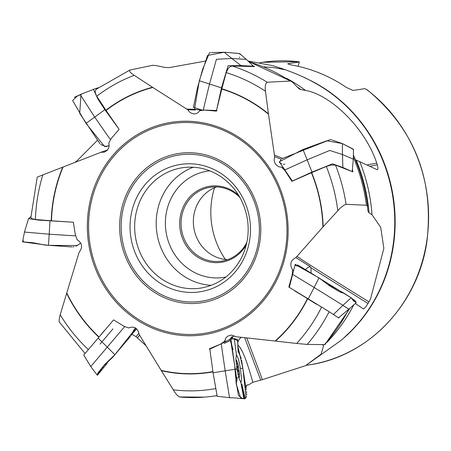 <?xml version="1.0" encoding="UTF-8"?>
<svg xmlns="http://www.w3.org/2000/svg" width="451" height="451" viewBox="0 0 451 451"><rect width="100%" height="100%" fill="white"/><g stroke="black" fill="none" stroke-linecap="round" stroke-linejoin="round"><path stroke-width="0.68" d="M337.765 210.578A162.529 151.632 -98.6 0 0 326.282 166.458L311.664 172.637A145.588 135.824 81.4 0 1 323.17 226.729L340.268 208.052L344.13 205.081L346.092 204.331A169.627 158.25 -98.6 0 0 335.499 165.083L352.862 171.859L352.44 168.945M346.092 204.331L366.466 205.244A170.078 158.673 -98.6 0 0 353.342 157.23M326.282 166.458L330.972 165.089L335.499 165.083M311.664 172.637L291.904 181.313L285.055 170.754L281.565 167.174L278.741 166.769L275.803 164.53L274.614 162.399L274.112 159.919L274.659 156.615L268.48 114.171A145.307 135.565 -98.6 0 0 221.779 89.061L216.362 111.109L204.483 110.1L199.759 110.743L197.747 112.88L195.661 113.759L194.065 113.906L191.139 113.133L189.161 111.651L187.836 109.762L152.833 87.483A145.307 135.565 -98.6 0 0 106.092 110.444L119.103 129.324L111.16 138.626L108.776 143.001L109.148 145.82L108.646 148.08L107.445 150.076L104.514 152.105L100.815 152.331L63.061 167.045A145.307 135.565 -98.6 0 0 51.482 220.787L73.361 222.242L75.356 234.847L77.121 239.661C82.285 243.112 82.945 247.317 79.117 252.278L66.765 292.941A145.307 135.565 -98.6 0 0 99.062 336.993L113.584 319.894L124.036 326.31L128.636 327.928C134.336 325.887 137.82 328.018 139.083 334.338L161.154 370.372A145.307 135.565 -98.6 0 0 212.878 371.585M307.751 298.601A145.588 135.824 81.4 0 1 275.522 341.074L296.673 343.459A162.529 151.632 -98.6 0 0 321.619 307.069L288.843 287.073L292.197 274.907L292.586 269.805C289.435 264.337 290.54 260.278 295.895 257.622L322.916 227.011A145.307 135.565 -98.6 0 0 311.421 172.739M211.051 348.538L209.484 348.747L220.539 344.141L224.53 341.345L226.007 337.737L227.676 336.204L230.388 335.2L232.118 335.194L235.563 336.711L275.155 341.029A145.307 135.565 -98.6 0 0 307.52 298.461M209.484 348.747L209.58 349.35M323.17 226.729L322.916 227.011M355.405 159.733L377.391 169.785L378.006 168.138L377.346 164.852L370.508 166.086M366.466 205.244L367.604 206.344L367.898 210.95L369.019 212.827L372.007 214.727L380.706 227.327L383.863 248.422L370.553 298.816L368.963 301.888L365.868 306.759L363.985 308.698L363.303 308.85L355.258 303.517M353.584 155.482L353.381 155.082M322.347 344.609L323.57 345.742L321.084 354.165L305.553 365.66L262.42 379.646L252.819 382.313A113.911 14.28 80.9 0 0 237.801 344.868M245.93 388.063L246.759 385.047L248.664 384.827L252.819 382.313M146.423 346.086L135.993 336.626L131.917 334.276M74.736 162.552L76.924 160.917L97.529 140.238M134.235 75.34A162.529 151.632 -98.6 0 0 96.751 96.232L105.934 110.213A145.588 135.824 81.4 0 1 152.511 87.274L134.235 75.34C130.305 72.769 128.868 70.999 129.911 70.035L152.596 65.294L156.023 65.564L165.246 67.492L169.328 67.588L205.932 60.986M247.965 60.97L273.041 65.75L281.52 68.405C284.761 69.606 285.173 69.911 282.766 69.307L284.293 69.584M263.953 66.838L274.163 67.667L282.766 69.307M265.47 91.254A162.529 151.632 -98.6 0 0 226.21 72.628L221.847 88.796A145.588 135.824 81.4 0 1 268.424 113.776L265.47 91.254C264.844 86.406 265.419 83.396 267.195 82.223L290.748 81.022L292.496 82.206L298.9 88.65L300.281 89.388L305.536 90.454C329.737 94.417 364.831 127.035 376.76 163.132L377.346 164.852M267.195 82.223A169.627 158.25 -98.6 0 0 232.034 65.964L254.499 66.573L252.887 65.739M226.21 72.628L228.195 68.496L229.593 67.013L232.034 65.964M268.424 113.776L268.48 114.171M96.215 89.259L129.911 70.035M96.751 96.232L95.353 93.143L95.172 91.373L96.159 89.298M152.511 87.274L152.833 87.483M42.873 174.813A162.529 151.632 -98.6 0 0 35.403 219.496L51.217 220.764A145.588 135.824 81.4 0 1 62.712 167.174L37.608 176.955M35.403 219.496L31.773 218.662L30.882 217.602M62.712 167.174L63.061 167.045M60.192 314.775A162.529 151.632 -98.6 0 0 88.351 349.598L98.887 337.201A145.588 135.824 81.4 0 1 66.652 293.319L60.192 314.775L59.357 318.09L59.092 321.772L84.94 353.37M88.351 349.598L85.194 353.274M66.652 293.319L66.765 292.941M179.774 396.998A169.627 158.25 -98.6 0 0 204.41 397.134A169.627 158.25 -98.6 0 0 211.778 396.373A169.627 158.25 -98.6 0 0 216.852 395.634M212.923 371.866A145.588 135.824 81.4 0 1 161.362 370.705L175.163 392.804L176.893 394.918L179.363 396.936L204.41 397.134M161.362 370.705L161.154 370.372M296.673 343.459L307.187 344.423A169.627 158.25 -98.6 0 0 329.14 311.731L338.724 318L339.473 317.03M307.187 344.423L324.387 344.626A170.078 158.673 -98.6 0 0 348.815 309.189L338.509 317.842L327.539 310.683L294.39 290.686M321.619 307.069L329.14 311.731M275.522 341.074L275.155 341.029M324.799 344.502L324.387 344.626M366.511 89.433L367.531 90.059C414.469 129.104 434.245 179.724 426.86 241.916C417.835 304.82 367.858 356.882 308.546 364.966A153.069 142.809 -98.6 0 0 425.146 250.068A153.069 142.809 -98.6 0 0 366.511 89.433L364.865 88.661L353.082 90.448L346.464 87.494A153.069 142.809 -98.6 0 0 340.24 83.474A153.069 142.809 -98.6 0 0 291.047 64.905L287.653 63.777L299.436 61.984L298.579 61.742A153.069 142.809 -98.6 0 0 262.55 62.3L259.815 62.712M298.15 61.691L298.579 61.742M214.518 187.734A78.356 73.101 -98.6 0 0 225.421 259.46M216.61 186.906A37.377 34.874 -98.6 0 0 193.468 218.532A37.377 34.874 -98.6 0 0 211.429 254.652A37.377 34.874 -98.6 0 0 227.665 259.629M240.056 197.69A37.377 34.874 -98.6 0 0 210.375 187.25A37.377 34.874 -98.6 0 0 181.573 217.094A37.377 34.874 -98.6 0 0 199.139 256.518A37.377 34.874 -98.6 0 0 221.61 261.157A37.377 34.874 -98.6 0 0 246.849 242.367M246.246 244.989A38.448 35.866 81.4 0 1 198.277 257.498A38.448 35.866 81.4 0 1 185.975 201.913A38.448 35.866 81.4 0 1 238.703 195.368M299.436 61.984L297.976 66.274M368.061 303.5L310.891 267.736L311.139 273.069M295.895 257.622L310.344 266.71L310.891 267.736M292.586 269.805L293.392 270.329M241.358 337.19L239.633 338.763L238.478 340.544L237.728 342.946M237.762 347.456A6.793 0.851 80.9 0 0 237.773 347.163M224.53 341.345L226.633 341.057M229.649 339.485L232.203 336.553L231.363 339.101M235.963 360.597A8.902 1.116 -99.1 0 1 236.555 360.36A8.902 1.116 -99.1 0 1 238.742 368.732A8.902 1.116 -99.1 0 1 239.284 377.363A8.902 1.116 -99.1 0 1 238.641 377.324M236.003 361.138A8.518 1.065 -99.1 0 1 236.093 360.738A8.518 1.065 -99.1 0 1 236.296 360.496A8.518 1.065 -99.1 0 1 237.886 364.577A8.518 1.065 -99.1 0 1 239.227 372.988A8.518 1.065 -99.1 0 1 238.985 377.318A8.518 1.065 -99.1 0 1 238.726 377.154A8.518 1.065 -99.1 0 1 238.511 376.799M236.256 363.878L236.995 363.523L237.886 364.577L237.327 368.98L239.227 372.988L238.714 374.262L237.931 374.268M236.572 363.827L236.245 363.748M236.082 362.091L236.296 360.496L235.991 361.02M236.995 363.523L237.277 363.371M239.03 374.319L238.714 374.262M238.291 375.897L238.985 377.318L238.54 376.918M238.421 370.835L237.294 371.015M237.784 366.883L236.657 367.063M100.782 334.884L102.281 333.001M100.815 152.331L107.564 149.935M187.836 109.762L195.492 110.01M204.483 110.1L216.457 110.489M274.659 156.615L281.069 159.152M281.565 167.174L283.059 167.766M316.275 304.149L305.417 297.389L311.551 301.054M348.724 309.138L342.929 305.333L351.126 297.795L342.94 305.321L314.133 287.473L318.981 277.855L295.14 264.523L289.311 287.366M353.866 299.78L356.234 302.463L353.888 301.307L351.132 297.795L344.44 293.454L340.319 292.163L330.121 286.244L318.981 277.855M328.785 284.446L331.102 285.872M332.122 286.509L333.424 287.304M308.253 298.9L314.133 287.473L292.389 274.219M217.5 396.311L217.202 396.373L213.069 372.774L209.839 349.091M242.666 398.661C231.166 397.472 233.962 397.968 229.847 397.709L229.322 396.429L225.173 370.823L236.944 368.974L238.844 378.09L240.93 382.673L243.856 398.752L242.666 398.661L238.483 395.566L236.301 383.062L236.905 380.39L235.264 369.194L231.019 342.749L229.892 339.704L229.886 339.361L234.238 338.616L237.598 339.44L238.117 352.248M238.945 352.93L237.846 346.047L242.83 368.168L246.06 397.534L245.141 398.492L246.438 396.446M244.295 398.611L241.843 384.167L245.197 398.735L240.958 398.368M240.93 382.673L241.533 379.071L240.451 368.501L242.83 368.168M240.451 368.501L238.551 359.391L236.471 354.807L234.238 338.616M213.069 372.774L225.173 370.823L221.215 343.842L209.659 349.175M224.265 343.425L230.179 340.578M236.471 354.807L235.867 358.404L236.944 368.974M113.201 320.351L83.717 355.05M100.59 335.116L104.136 330.814M106.154 364.549L97.281 375.198L90.747 366.545L107.265 347.118L114.864 354.723L133.09 331.699L133.8 330.205L135.83 328.148L131.094 335.538M97.281 375.198L97.67 373.281L104.542 364.69L114.87 354.723M132.436 333.616L131.81 334.4L132.431 333.616M98.121 338.109L107.265 347.118L124.724 326.552M30.922 216.598L28.531 218.622L38.436 220.077L72.78 222.208M28.554 218.628L24.585 231.594L25.155 232.124L49.204 234.199L48.454 245.333L77.245 245.547L80.441 243.207M71.946 246.939L45.41 245.113L32.562 242.666L22.556 241.866L48.454 245.338M49.971 221.007L49.204 234.199L74.725 235.828L75.588 235.478M98.301 87.714L93.442 89.326L97.918 99.062L104.874 109.649L118.76 128.823M93.475 89.422L81.304 94.118L80.876 95.618L94.704 117.102L86.028 123.399L104.581 146.552L108.911 145.718M77.386 95.99L72.622 100.522L86.028 123.405M104.874 109.649L94.704 117.102L109.954 139.004L110.901 139.105M253.614 66.539L253.372 66.207L241.009 65.575L228.076 65.739L221.486 87.889L216.508 110.523M239.594 53.534L224.232 52.248L231.825 58.472L224.232 52.248L239.571 53.511L246.28 59.369L231.837 58.483L216.424 59.267L209.506 84.004L199.303 80.746M211.542 52.57L224.232 52.248L207.533 55.434L199.303 80.74L194.511 109.272L202.431 110.382M221.486 87.889L209.506 84.004L203.345 109.632L204.19 110.083L216.446 110.478M352.186 171.589L342.873 167.501L332.522 163.831L312.002 172.113L292.389 181.003M353.133 149.608L353.494 149.377L353.291 159.135L342.467 154.546L329.732 150.448L307.159 159.823L302.976 149.484L279.321 161.774L292.417 181.127M353.454 149.439L342.394 143.587L342.467 154.53L342.394 143.587L326.823 140.774L302.976 149.478M312.002 172.113L307.159 159.823L284.609 170.072M355.878 301.702L351.132 297.795L298.878 265.594M298.01 265.126L297.265 264.822M295.89 264.5L295.23 264.506M295.123 265.036L295.879 265.532M296.747 266.096L298.754 265.718M354.339 300.118L354.954 300.637M240.778 398.323L236.245 384.089L234.661 365.338L230.918 339.22M230.974 339.208L232.975 338.622M233.206 338.616L237.542 340.702M239.019 353.381L241.274 358.291M241.561 360.123L246.24 390.076M246.46 391.513L246.641 392.697M246.742 393.757L246.725 394.676M244.374 398.633L244.983 398.701M245.175 398.74L243.856 398.752M97.343 375.238L102.929 366.578L112.643 357.344L130.457 336.378M135.458 327.905L133.361 330.803M102.952 366.55L103.104 368.309M102.715 368.783L101.357 370.434M23.514 240.873L23.102 241.268M72.983 246.928L73.913 246.798M75.853 246.212L79.308 244.132M80.96 94.462L79.731 113.387L99.964 143.739M100.646 144.562L106.194 146.598M106.695 146.496L107.237 146.316M210.73 52.609L210.042 52.649M209.461 52.773L202.6 69.443L197.375 88.323L193.445 107.304L202.865 110.32M239.487 57.689L239.644 57.023M239.977 54.458L239.763 53.737M353.105 149.067L342.394 143.587L332.145 140.069M331.468 139.849L330.899 139.663M330.341 139.584L281.926 158.684M281.08 159.141L279.552 162.591M279.614 162.67L279.902 162.901M280.308 163.076L281.683 163.617M283.279 164.254L283.561 164.361M283.758 164.44L284.863 164.023M341.982 154.349L342.467 154.141M247.83 143.908A107.434 100.229 81.4 0 1 272.116 288.471A107.434 100.229 81.4 0 1 139.297 321.377A107.434 100.229 81.4 0 1 103.347 168.527A107.434 100.229 81.4 0 1 247.83 143.908M356.16 160.116A163.752 152.771 81.4 0 1 369.019 212.827M372.007 214.727A163.752 152.771 -98.6 0 0 359.706 161.486M305.553 365.665L341.824 339.851L351.34 330.724A153.239 142.967 -98.6 0 0 378.124 293.144A153.239 142.967 -98.6 0 0 320.638 86.316A153.239 142.967 -98.6 0 0 313.586 82.279C303.247 76.354 289.734 70.841 273.047 65.745M327.009 342.298A163.752 152.771 -98.6 0 0 353.838 304.758M246.556 385.165A163.752 152.771 -98.6 0 0 247.779 384.951M305.536 90.454A163.752 152.771 -98.6 0 0 286.909 78.457M290.01 80.926A170.078 158.673 -98.6 0 0 248.738 61.719M296.752 86.615A163.752 152.771 81.4 0 1 300.918 89.54M173.145 389.827A162.529 151.632 -98.6 0 0 215.522 388.615M219.321 172.406A64.431 60.113 81.4 0 1 221.424 283.842A64.431 60.113 81.4 0 1 130.068 228.082A64.431 60.113 81.4 0 1 219.321 172.406M182.39 167.738A60.874 56.792 -98.6 0 0 135.48 216.345A60.874 56.792 -98.6 0 0 164.096 280.545A60.874 56.792 -98.6 0 0 200.684 288.099C218.746 284.919 232.333 274.834 241.443 257.848C247.464 245.722 249.442 232.778 247.385 219.017C243.946 199.866 234.39 185.276 218.735 175.253C207.291 168.42 195.182 165.917 182.39 167.738M223.623 164.158A73.975 69.014 -98.6 0 0 121.156 228.076A73.975 69.014 -98.6 0 0 226.036 292.096A73.975 69.014 -98.6 0 0 223.623 164.158M156.164 293.409A75.52 70.457 81.4 0 1 128.394 190.39A75.52 70.457 81.4 0 1 224.26 162.834A75.52 70.457 81.4 0 1 252.03 265.853A75.52 70.457 81.4 0 1 156.164 293.409M139.923 320.278A106.171 99.051 -98.6 0 0 286.983 228.539A106.171 99.051 -98.6 0 0 136.456 136.653A106.171 99.051 -98.6 0 0 139.923 320.278M344.237 337.641A153.069 142.809 -98.6 0 0 321.112 86.378A153.069 142.809 -98.6 0 0 304.746 77.786M209.8 170.828A53.754 50.151 -98.6 0 0 166.318 212.844A53.754 50.151 -98.6 0 0 191.376 270.73A53.754 50.151 -98.6 0 0 225.94 277.004M211.26 285.342A60.874 56.792 81.4 0 1 185.632 277.269A60.874 56.792 81.4 0 1 156.35 218.887A60.874 56.792 81.4 0 1 193.31 167.225M296.814 256.337C306.962 263.068 320.819 272.122 368.963 301.888M305.558 269.664A7.12 6.827 123.2 0 1 310.344 266.71M244.611 337.562L260.644 379.945M262.42 379.646L246.708 337.799M231.825 338.955A7.12 7.064 82.3 0 1 234.046 335.753M237.7 366.956L236.668 367.12M238.314 370.79L237.282 370.959M138.97 333.154L135.993 336.626M137.369 337.85L139.725 335.104M281.136 68.918L281.52 68.405M279.947 67.864L279.434 68.552M194.556 109.322L186.432 109.057M376.76 163.132L367.638 164.745M282.676 158.352L274.27 155.026M342.929 305.333L333.436 314.516M100.066 344.085L112.959 328.875M231.825 58.472L241.009 65.575M342.467 154.53L342.873 167.501M353.533 155.341C360.71 171.594 365.4 188.574 367.604 206.282M248.664 384.833L246.545 385.182M291.735 81.53L248.45 61.443M37.23 177.068L30.888 217.438M211.778 396.373L216.88 395.719M324.827 344.733L350.156 308.005M298.365 61.697L262.55 62.3M308.546 364.966L306.173 365.327M238.94 378.417A19.934 19.934 0 0 0 239.284 377.363M236.555 360.36A19.934 19.934 0 0 0 235.901 359.47M238.207 374.099L237.902 374.144M344.44 293.454L331.53 286.143M356.2 302.694L348.82 309.189M229.835 397.709L217.213 396.277M236.893 379.517L237.237 377.25L236.905 380.385M229.886 339.361L221.21 343.848M231.019 342.737L233.077 349.649M90.747 366.545L83.734 355.038M97.596 375.018L98.453 373.964M97.534 375.085L107.248 363.213M136.698 328.858L131.934 334.168M22.55 241.883L24.585 231.594M80.915 94.558L74.314 97.36L81.304 94.118M246.122 59.177L253.372 66.207M204.19 110.083L217.016 110.698M353.302 159.051L352.231 171.442"/></g></svg>
